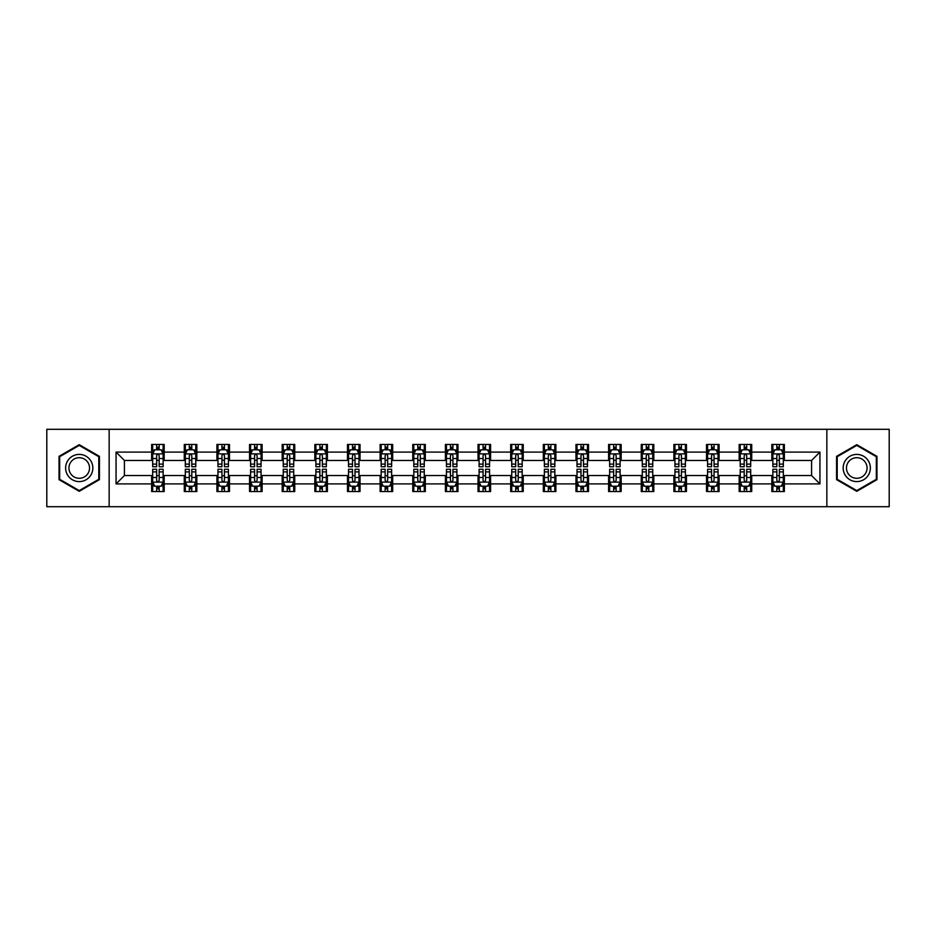 <?xml version="1.0" encoding="UTF-8"?>
<svg xmlns="http://www.w3.org/2000/svg" width="936" height="936" viewBox="0 0 936 936"><rect width="100%" height="100%" fill="white"/><g stroke="black" fill="none" stroke-linecap="round" stroke-linejoin="round"><path stroke-width="1.4" d="M826.851 506.704L889.2 506.704L889.2 429.296L826.851 429.296L826.851 506.704L109.149 506.704L109.149 429.296L46.8 429.296L46.8 506.704L109.149 506.704M826.851 429.296L109.149 429.296M784.368 452.1L784.368 444.46L771.814 444.46L771.814 452.1L751.725 452.1L751.725 444.46L739.171 444.46L739.171 452.1L719.094 452.1L719.094 444.46L706.528 444.46L706.528 452.1L686.451 452.1L686.451 444.46L673.897 444.46L673.897 452.1L653.808 452.1L653.808 444.46L641.254 444.46L641.254 452.1L621.165 452.1L621.165 444.46L608.611 444.46L608.611 452.1L588.522 452.1L588.522 444.46L575.968 444.46L575.968 452.1L555.879 452.1L555.879 444.46L543.325 444.46L543.325 452.1L523.236 452.1L523.236 444.46L510.682 444.46L510.682 452.1L490.593 452.1L490.593 444.46L478.039 444.46L478.039 452.1L457.961 452.1L457.961 444.46L445.407 444.46L445.407 452.1L425.318 452.1L425.318 444.46L412.764 444.46L412.764 452.1L392.675 452.1L392.675 444.46L380.121 444.46L380.121 452.1L360.032 452.1L360.032 444.46L347.478 444.46L347.478 452.1L327.389 452.1L327.389 444.46L314.835 444.46L314.835 452.1L294.746 452.1L294.746 444.46L282.192 444.46L282.192 452.1L262.103 452.1L262.103 444.46L249.549 444.46L249.549 452.1L229.472 452.1L229.472 444.46L216.906 444.46L216.906 452.1L196.829 452.1L196.829 444.46L184.275 444.46L184.275 452.1L164.186 452.1L164.186 444.46L151.632 444.46L151.632 452.1L116.064 452.1L116.064 483.9L124.429 475.535L151.632 475.535L151.632 491.54L164.186 491.54L164.186 475.535L184.275 475.535L184.275 491.54L196.829 491.54L196.829 475.535L216.906 475.535L216.906 491.54L229.472 491.54L229.472 475.535L249.549 475.535L249.549 491.54L262.103 491.54L262.103 475.535L282.192 475.535L282.192 491.54L294.746 491.54L294.746 475.535L314.835 475.535L314.835 491.54L327.389 491.54L327.389 475.535L347.478 475.535L347.478 491.54L360.032 491.54L360.032 475.535L380.121 475.535L380.121 491.54L392.675 491.54L392.675 475.535L412.764 475.535L412.764 491.54L425.318 491.54L425.318 475.535L445.407 475.535L445.407 491.54L457.961 491.54L457.961 475.535L478.039 475.535L478.039 491.54L490.593 491.54L490.593 475.535L510.682 475.535L510.682 491.54L523.236 491.54L523.236 475.535L543.325 475.535L543.325 491.54L555.879 491.54L555.879 475.535L575.968 475.535L575.968 491.54L588.522 491.54L588.522 475.535L608.611 475.535L608.611 491.54L621.165 491.54L621.165 475.535L641.254 475.535L641.254 491.54L653.808 491.54L653.808 475.535L673.897 475.535L673.897 491.54L686.451 491.54L686.451 475.535L706.528 475.535L706.528 491.54L719.094 491.54L719.094 475.535L739.171 475.535L739.171 491.54L751.725 491.54L751.725 475.535L771.814 475.535L771.814 491.54L784.368 491.54L784.368 475.535L811.57 475.535L811.57 460.465L784.368 460.465L784.368 452.1L819.936 452.1L819.936 483.9L784.368 483.9M771.814 483.9L751.725 483.9M739.171 483.9L719.094 483.9M706.528 483.9L686.451 483.9M673.897 483.9L653.808 483.9M641.254 483.9L621.165 483.9M608.611 483.9L588.522 483.9M575.968 483.9L555.879 483.9M543.325 483.9L523.236 483.9M510.682 483.9L490.593 483.9M478.039 483.9L457.961 483.9M445.407 483.9L425.318 483.9M412.764 483.9L392.675 483.9M380.121 483.9L360.032 483.9M347.478 483.9L327.389 483.9M314.835 483.9L294.746 483.9M282.192 483.9L262.103 483.9M249.549 483.9L229.472 483.9M216.906 483.9L196.829 483.9M184.275 483.9L164.186 483.9M151.632 483.9L116.064 483.9M771.814 452.1L771.814 460.465L751.725 460.465L751.725 452.1M739.171 452.1L739.171 460.465L719.094 460.465L719.094 452.1M706.528 452.1L706.528 460.465L686.451 460.465L686.451 452.1M673.897 452.1L673.897 460.465L653.808 460.465L653.808 452.1M641.254 452.1L641.254 460.465L621.165 460.465L621.165 452.1M608.611 452.1L608.611 460.465L588.522 460.465L588.522 452.1M575.968 452.1L575.968 460.465L555.879 460.465L555.879 452.1M543.325 452.1L543.325 460.465L523.236 460.465L523.236 452.1M510.682 452.1L510.682 460.465L490.593 460.465L490.593 452.1M478.039 452.1L478.039 460.465L457.961 460.465L457.961 452.1M445.407 452.1L445.407 460.465L425.318 460.465L425.318 452.1M412.764 452.1L412.764 460.465L392.675 460.465L392.675 452.1M380.121 452.1L380.121 460.465L360.032 460.465L360.032 452.1M347.478 452.1L347.478 460.465L327.389 460.465L327.389 452.1M314.835 452.1L314.835 460.465L294.746 460.465L294.746 452.1M282.192 452.1L282.192 460.465L262.103 460.465L262.103 452.1M249.549 452.1L249.549 460.465L229.472 460.465L229.472 452.1M216.906 452.1L216.906 460.465L196.829 460.465L196.829 452.1M184.275 452.1L184.275 460.465L164.186 460.465L164.186 452.1M151.632 452.1L151.632 460.465L124.429 460.465L116.064 452.1M124.429 460.465L124.429 475.535M819.936 483.9L811.57 475.535M811.57 460.465L819.936 452.1M151.632 449.69L152.673 449.69M156.651 449.69L159.167 449.69M163.133 449.69L164.186 449.69M151.632 460.255L152.673 460.255M156.651 460.255L159.167 460.255M163.133 460.255L164.186 460.255M151.632 475.745L152.673 475.745M156.651 475.745L159.167 475.745M163.133 475.745L164.186 475.745M151.632 486.31L152.673 486.31M156.651 486.31L159.167 486.31M163.133 486.31L164.186 486.31M184.275 475.745L185.316 475.745M189.294 475.745L191.798 475.745M195.776 475.745L196.829 475.745M184.275 486.31L185.316 486.31M189.294 486.31L191.798 486.31M195.776 486.31L196.829 486.31M184.275 449.69L185.316 449.69M189.294 449.69L191.798 449.69M195.776 449.69L196.829 449.69M184.275 460.255L185.316 460.255M189.294 460.255L191.798 460.255M195.776 460.255L196.829 460.255M216.906 475.745L217.959 475.745M221.937 475.745L224.441 475.745M228.419 475.745L229.472 475.745M216.906 486.31L217.959 486.31M221.937 486.31L224.441 486.31M228.419 486.31L229.472 486.31M216.906 449.69L217.959 449.69M221.937 449.69L224.441 449.69M228.419 449.69L229.472 449.69M216.906 460.255L217.959 460.255M221.937 460.255L224.441 460.255M228.419 460.255L229.472 460.255M249.549 475.745L250.602 475.745M254.58 475.745L257.084 475.745M261.062 475.745L262.103 475.745M249.549 486.31L250.602 486.31M254.58 486.31L257.084 486.31M261.062 486.31L262.103 486.31M249.549 449.69L250.602 449.69M254.58 449.69L257.084 449.69M261.062 449.69L262.103 449.69M249.549 460.255L250.602 460.255M254.58 460.255L257.084 460.255M261.062 460.255L262.103 460.255M282.192 475.745L283.245 475.745M287.212 475.745L289.727 475.745M293.705 475.745L294.746 475.745M282.192 486.31L283.245 486.31M287.212 486.31L289.727 486.31M293.705 486.31L294.746 486.31M282.192 449.69L283.245 449.69M287.212 449.69L289.727 449.69M293.705 449.69L294.746 449.69M282.192 460.255L283.245 460.255M287.212 460.255L289.727 460.255M293.705 460.255L294.746 460.255M314.835 475.745L315.888 475.745M319.855 475.745L322.37 475.745M326.348 475.745L327.389 475.745M314.835 486.31L315.888 486.31M319.855 486.31L322.37 486.31M326.348 486.31L327.389 486.31M314.835 449.69L315.888 449.69M319.855 449.69L322.37 449.69M326.348 449.69L327.389 449.69M314.835 460.255L315.888 460.255M319.855 460.255L322.37 460.255M326.348 460.255L327.389 460.255M347.478 475.745L348.52 475.745M352.498 475.745L355.013 475.745M358.991 475.745L360.032 475.745M347.478 486.31L348.52 486.31M352.498 486.31L355.013 486.31M358.991 486.31L360.032 486.31M347.478 449.69L348.52 449.69M352.498 449.69L355.013 449.69M358.991 449.69L360.032 449.69M347.478 460.255L348.52 460.255M352.498 460.255L355.013 460.255M358.991 460.255L360.032 460.255M380.121 475.745L381.163 475.745M385.141 475.745L387.656 475.745M391.622 475.745L392.675 475.745M380.121 486.31L381.163 486.31M385.141 486.31L387.656 486.31M391.622 486.31L392.675 486.31M380.121 449.69L381.163 449.69M385.141 449.69L387.656 449.69M391.622 449.69L392.675 449.69M380.121 460.255L381.163 460.255M385.141 460.255L387.656 460.255M391.622 460.255L392.675 460.255M412.764 475.745L413.806 475.745M417.784 475.745L420.299 475.745M424.265 475.745L425.318 475.745M412.764 486.31L413.806 486.31M417.784 486.31L420.299 486.31M424.265 486.31L425.318 486.31M412.764 449.69L413.806 449.69M417.784 449.69L420.299 449.69M424.265 449.69L425.318 449.69M412.764 460.255L413.806 460.255M417.784 460.255L420.299 460.255M424.265 460.255L425.318 460.255M445.407 475.745L446.449 475.745M450.427 475.745L452.93 475.745M456.908 475.745L457.961 475.745M445.407 486.31L446.449 486.31M450.427 486.31L452.93 486.31M456.908 486.31L457.961 486.31M445.407 449.69L446.449 449.69M450.427 449.69L452.93 449.69M456.908 449.69L457.961 449.69M445.407 460.255L446.449 460.255M450.427 460.255L452.93 460.255M456.908 460.255L457.961 460.255M478.039 475.745L479.092 475.745M483.07 475.745L485.573 475.745M489.551 475.745L490.593 475.745M478.039 486.31L479.092 486.31M483.07 486.31L485.573 486.31M489.551 486.31L490.593 486.31M478.039 449.69L479.092 449.69M483.07 449.69L485.573 449.69M489.551 449.69L490.593 449.69M478.039 460.255L479.092 460.255M483.07 460.255L485.573 460.255M489.551 460.255L490.593 460.255M510.682 475.745L511.735 475.745M515.701 475.745L518.216 475.745M522.194 475.745L523.236 475.745M510.682 486.31L511.735 486.31M515.701 486.31L518.216 486.31M522.194 486.31L523.236 486.31M510.682 449.69L511.735 449.69M515.701 449.69L518.216 449.69M522.194 449.69L523.236 449.69M510.682 460.255L511.735 460.255M515.701 460.255L518.216 460.255M522.194 460.255L523.236 460.255M543.325 475.745L544.378 475.745M548.344 475.745L550.859 475.745M554.837 475.745L555.879 475.745M543.325 486.31L544.378 486.31M548.344 486.31L550.859 486.31M554.837 486.31L555.879 486.31M543.325 449.69L544.378 449.69M548.344 449.69L550.859 449.69M554.837 449.69L555.879 449.69M543.325 460.255L544.378 460.255M548.344 460.255L550.859 460.255M554.837 460.255L555.879 460.255M575.968 475.745L577.009 475.745M580.987 475.745L583.502 475.745M587.48 475.745L588.522 475.745M575.968 486.31L577.009 486.31M580.987 486.31L583.502 486.31M587.48 486.31L588.522 486.31M575.968 449.69L577.009 449.69M580.987 449.69L583.502 449.69M587.48 449.69L588.522 449.69M575.968 460.255L577.009 460.255M580.987 460.255L583.502 460.255M587.48 460.255L588.522 460.255M608.611 475.745L609.652 475.745M613.63 475.745L616.145 475.745M620.112 475.745L621.165 475.745M608.611 486.31L609.652 486.31M613.63 486.31L616.145 486.31M620.112 486.31L621.165 486.31M608.611 449.69L609.652 449.69M613.63 449.69L616.145 449.69M620.112 449.69L621.165 449.69M608.611 460.255L609.652 460.255M613.63 460.255L616.145 460.255M620.112 460.255L621.165 460.255M641.254 475.745L642.295 475.745M646.273 475.745L648.788 475.745M652.755 475.745L653.808 475.745M641.254 486.31L642.295 486.31M646.273 486.31L648.788 486.31M652.755 486.31L653.808 486.31M641.254 449.69L642.295 449.69M646.273 449.69L648.788 449.69M652.755 449.69L653.808 449.69M641.254 460.255L642.295 460.255M646.273 460.255L648.788 460.255M652.755 460.255L653.808 460.255M673.897 475.745L674.938 475.745M678.916 475.745L681.42 475.745M685.398 475.745L686.451 475.745M673.897 486.31L674.938 486.31M678.916 486.31L681.42 486.31M685.398 486.31L686.451 486.31M673.897 449.69L674.938 449.69M678.916 449.69L681.42 449.69M685.398 449.69L686.451 449.69M673.897 460.255L674.938 460.255M678.916 460.255L681.42 460.255M685.398 460.255L686.451 460.255M706.528 475.745L707.581 475.745M711.559 475.745L714.063 475.745M718.041 475.745L719.094 475.745M706.528 486.31L707.581 486.31M711.559 486.31L714.063 486.31M718.041 486.31L719.094 486.31M706.528 449.69L707.581 449.69M711.559 449.69L714.063 449.69M718.041 449.69L719.094 449.69M706.528 460.255L707.581 460.255M711.559 460.255L714.063 460.255M718.041 460.255L719.094 460.255M739.171 475.745L740.224 475.745M744.202 475.745L746.706 475.745M750.684 475.745L751.725 475.745M739.171 486.31L740.224 486.31M744.202 486.31L746.706 486.31M750.684 486.31L751.725 486.31M739.171 449.69L740.224 449.69M744.202 449.69L746.706 449.69M750.684 449.69L751.725 449.69M739.171 460.255L740.224 460.255M744.202 460.255L746.706 460.255M750.684 460.255L751.725 460.255M771.814 475.745L772.867 475.745M776.833 475.745L779.349 475.745M783.327 475.745L784.368 475.745M771.814 486.31L772.867 486.31M776.833 486.31L779.349 486.31M783.327 486.31L784.368 486.31M771.814 449.69L772.867 449.69M776.833 449.69L779.349 449.69M783.327 449.69L784.368 449.69M771.814 460.255L772.867 460.255M776.833 460.255L779.349 460.255M783.327 460.255L784.368 460.255M79.232 491.318L99.427 479.653L99.427 456.347L79.232 444.682L59.038 456.347L59.038 479.653L79.232 491.318M876.962 456.347L856.768 444.682L836.573 456.347L836.573 479.653L856.768 491.318L876.962 479.653L876.962 456.347M159.167 447.186L156.651 447.186M163.133 464.116L159.167 464.116L159.167 466.748L163.133 466.748L163.133 453.983L161.05 449.795L154.768 449.795L152.673 453.983L152.673 466.748L156.651 466.748L156.651 464.116L152.673 464.116M152.673 453.983L152.673 444.46M163.133 453.983L163.133 444.46M156.651 449.795L156.651 444.46M159.167 444.46L159.167 449.795M159.167 464.116L159.167 455.551C158.324 453.937 157.494 453.937 156.651 455.551L156.651 464.116M156.651 488.814L159.167 488.814M152.673 471.884L156.651 471.884L156.651 469.252L152.673 469.252L152.673 482.017L154.768 486.205L161.05 486.205L163.133 482.017L163.133 469.252L159.167 469.252L159.167 471.884L163.133 471.884M163.133 482.017L163.133 491.54M152.673 482.017L152.673 491.54M159.167 486.205L159.167 491.54M156.651 491.54L156.651 486.205M156.651 471.884L156.651 480.449C157.482 482.063 158.324 482.063 159.167 480.449L159.167 471.884M91.014 474.798A13.595 13.595 0 0 0 86.03 456.218A13.595 13.595 0 0 0 67.45 461.202A13.595 13.595 0 0 0 72.435 479.782A13.595 13.595 0 0 0 91.014 474.798M88.148 473.148A10.296 10.296 0 0 0 84.38 459.085A10.296 10.296 0 0 0 70.317 462.852A10.296 10.296 0 0 0 74.084 476.915A10.296 10.296 0 0 0 88.148 473.148M59.67 479.29L59.67 456.709L79.232 445.407L98.795 456.709L98.795 479.29L79.232 490.593L59.67 479.29M856.768 454.405A13.595 13.595 0 0 0 843.172 468A13.595 13.595 0 0 0 856.768 481.595A13.595 13.595 0 0 0 870.363 468A13.595 13.595 0 0 0 856.768 454.405M856.768 457.704A10.296 10.296 0 0 0 846.472 468A10.296 10.296 0 0 0 856.768 478.296A10.296 10.296 0 0 0 867.064 468A10.296 10.296 0 0 0 856.768 457.704M876.33 479.29L856.768 490.593L837.205 479.29L837.205 456.709L856.768 445.407L876.33 456.709L876.33 479.29M191.798 447.186L189.294 447.186M195.776 464.116L191.798 464.116L191.798 466.748L195.776 466.748L195.776 453.983L193.682 449.795L187.411 449.795L185.316 453.983L185.316 466.748L189.294 466.748L189.294 464.116L185.316 464.116M185.316 453.983L185.316 444.46M195.776 453.983L195.776 444.46M189.294 449.795L189.294 444.46M191.798 444.46L191.798 449.795M191.798 464.116L191.798 455.551C190.967 453.937 190.125 453.937 189.294 455.551L189.294 464.116M224.441 447.186L221.937 447.186M228.419 464.116L224.441 464.116L224.441 466.748L228.419 466.748L228.419 453.983L226.325 449.795L220.054 449.795L217.959 453.983L217.959 466.748L221.937 466.748L221.937 464.116L217.959 464.116M217.959 453.983L217.959 444.46M228.419 453.983L228.419 444.46M221.937 449.795L221.937 444.46M224.441 444.46L224.441 449.795M224.441 464.116L224.441 455.551C223.61 453.937 222.768 453.937 221.937 455.551L221.937 464.116M189.294 488.814L191.798 488.814M185.316 471.884L189.294 471.884L189.294 469.252L185.316 469.252L185.316 482.017L187.411 486.205L193.682 486.205L195.776 482.017L195.776 469.252L191.798 469.252L191.798 471.884L195.776 471.884M195.776 482.017L195.776 491.54M185.316 482.017L185.316 491.54M191.798 486.205L191.798 491.54M189.294 491.54L189.294 486.205M189.294 471.884L189.294 480.449C190.125 482.063 190.967 482.063 191.798 480.449L191.798 471.884M221.937 488.814L224.441 488.814M217.959 471.884L221.937 471.884L221.937 469.252L217.959 469.252L217.959 482.017L220.054 486.205L226.325 486.205L228.419 482.017L228.419 469.252L224.441 469.252L224.441 471.884L228.419 471.884M228.419 482.017L228.419 491.54M217.959 482.017L217.959 491.54M224.441 486.205L224.441 491.54M221.937 491.54L221.937 486.205M221.937 471.884L221.937 480.449C222.768 482.063 223.61 482.063 224.441 480.449L224.441 471.884M257.084 447.186L254.58 447.186M261.062 464.116L257.084 464.116L257.084 466.748L261.062 466.748L261.062 453.983L258.968 449.795L252.697 449.795L250.602 453.983L250.602 466.748L254.58 466.748L254.58 464.116L250.602 464.116M250.602 453.983L250.602 444.46M261.062 453.983L261.062 444.46M254.58 449.795L254.58 444.46M257.084 444.46L257.084 449.795M257.084 464.116L257.084 455.551C256.253 453.937 255.411 453.937 254.58 455.551L254.58 464.116M289.727 447.186L287.212 447.186M293.705 464.116L289.727 464.116L289.727 466.748L293.705 466.748L293.705 453.983L291.611 449.795L285.328 449.795L283.245 453.983L283.245 466.748L287.212 466.748L287.212 464.116L283.245 464.116M283.245 453.983L283.245 444.46M293.705 453.983L293.705 444.46M287.212 449.795L287.212 444.46M289.727 444.46L289.727 449.795M289.727 464.116L289.727 455.551C288.896 453.937 288.054 453.937 287.212 455.551L287.212 464.116M322.37 447.186L319.855 447.186M326.348 464.116L322.37 464.116L322.37 466.748L326.348 466.748L326.348 453.983L324.254 449.795L317.971 449.795L315.888 453.983L315.888 466.748L319.855 466.748L319.855 464.116L315.888 464.116M315.888 453.983L315.888 444.46M326.348 453.983L326.348 444.46M319.855 449.795L319.855 444.46M322.37 444.46L322.37 449.795M322.37 464.116L322.37 455.551C321.528 453.937 320.697 453.937 319.855 455.551L319.855 464.116M254.58 488.814L257.084 488.814M250.602 471.884L254.58 471.884L254.58 469.252L250.602 469.252L250.602 482.017L252.697 486.205L258.968 486.205L261.062 482.017L261.062 469.252L257.084 469.252L257.084 471.884L261.062 471.884M261.062 482.017L261.062 491.54M250.602 482.017L250.602 491.54M257.084 486.205L257.084 491.54M254.58 491.54L254.58 486.205M254.58 471.884L254.58 480.449C255.411 482.063 256.253 482.063 257.084 480.449L257.084 471.884M287.212 488.814L289.727 488.814M283.245 471.884L287.212 471.884L287.212 469.252L283.245 469.252L283.245 482.017L285.328 486.205L291.611 486.205L293.705 482.017L293.705 469.252L289.727 469.252L289.727 471.884L293.705 471.884M293.705 482.017L293.705 491.54M283.245 482.017L283.245 491.54M289.727 486.205L289.727 491.54M287.212 491.54L287.212 486.205M287.212 471.884L287.212 480.449C288.054 482.063 288.885 482.063 289.727 480.449L289.727 471.884M319.855 488.814L322.37 488.814M315.888 471.884L319.855 471.884L319.855 469.252L315.888 469.252L315.888 482.017L317.971 486.205L324.254 486.205L326.348 482.017L326.348 469.252L322.37 469.252L322.37 471.884L326.348 471.884M326.348 482.017L326.348 491.54M315.888 482.017L315.888 491.54M322.37 486.205L322.37 491.54M319.855 491.54L319.855 486.205M319.855 471.884L319.855 480.449C320.697 482.063 321.528 482.063 322.37 480.449L322.37 471.884M352.498 488.814L355.013 488.814M348.52 471.884L352.498 471.884L352.498 469.252L348.52 469.252L348.52 482.017L350.614 486.205L356.897 486.205L358.991 482.017L358.991 469.252L355.013 469.252L355.013 471.884L358.991 471.884M358.991 482.017L358.991 491.54M348.52 482.017L348.52 491.54M355.013 486.205L355.013 491.54M352.498 491.54L352.498 486.205M352.498 471.884L352.498 480.449C353.34 482.063 354.171 482.063 355.013 480.449L355.013 471.884M385.141 488.814L387.656 488.814M381.163 471.884L385.141 471.884L385.141 469.252L381.163 469.252L381.163 482.017L383.257 486.205L389.54 486.205L391.622 482.017L391.622 469.252L387.656 469.252L387.656 471.884L391.622 471.884M391.622 482.017L391.622 491.54M381.163 482.017L381.163 491.54M387.656 486.205L387.656 491.54M385.141 491.54L385.141 486.205M385.141 471.884L385.141 480.449C385.971 482.063 386.814 482.063 387.656 480.449L387.656 471.884M417.784 488.814L420.299 488.814M413.806 471.884L417.784 471.884L417.784 469.252L413.806 469.252L413.806 482.017L415.9 486.205L422.171 486.205L424.265 482.017L424.265 469.252L420.299 469.252L420.299 471.884L424.265 471.884M424.265 482.017L424.265 491.54M413.806 482.017L413.806 491.54M420.299 486.205L420.299 491.54M417.784 491.54L417.784 486.205M417.784 471.884L417.784 480.449C418.614 482.063 419.457 482.063 420.299 480.449L420.299 471.884M450.427 488.814L452.93 488.814M446.449 471.884L450.427 471.884L450.427 469.252L446.449 469.252L446.449 482.017L448.543 486.205L454.814 486.205L456.908 482.017L456.908 469.252L452.93 469.252L452.93 471.884L456.908 471.884M456.908 482.017L456.908 491.54M446.449 482.017L446.449 491.54M452.93 486.205L452.93 491.54M450.427 491.54L450.427 486.205M450.427 471.884L450.427 480.449C451.257 482.063 452.1 482.063 452.93 480.449L452.93 471.884M483.07 488.814L485.573 488.814M479.092 471.884L483.07 471.884L483.07 469.252L479.092 469.252L479.092 482.017L481.186 486.205L487.457 486.205L489.551 482.017L489.551 469.252L485.573 469.252L485.573 471.884L489.551 471.884M489.551 482.017L489.551 491.54M479.092 482.017L479.092 491.54M485.573 486.205L485.573 491.54M483.07 491.54L483.07 486.205M483.07 471.884L483.07 480.449C483.9 482.063 484.743 482.063 485.573 480.449L485.573 471.884M515.701 488.814L518.216 488.814M511.735 471.884L515.701 471.884L515.701 469.252L511.735 469.252L511.735 482.017L513.829 486.205L520.1 486.205L522.194 482.017L522.194 469.252L518.216 469.252L518.216 471.884L522.194 471.884M522.194 482.017L522.194 491.54M511.735 482.017L511.735 491.54M518.216 486.205L518.216 491.54M515.701 491.54L515.701 486.205M515.701 471.884L515.701 480.449C516.543 482.063 517.374 482.063 518.216 480.449L518.216 471.884M548.344 488.814L550.859 488.814M544.378 471.884L548.344 471.884L548.344 469.252L544.378 469.252L544.378 482.017L546.46 486.205L552.743 486.205L554.837 482.017L554.837 469.252L550.859 469.252L550.859 471.884L554.837 471.884M554.837 482.017L554.837 491.54M544.378 482.017L544.378 491.54M550.859 486.205L550.859 491.54M548.344 491.54L548.344 486.205M548.344 471.884L548.344 480.449C549.186 482.063 550.017 482.063 550.859 480.449L550.859 471.884M580.987 488.814L583.502 488.814M577.009 471.884L580.987 471.884L580.987 469.252L577.009 469.252L577.009 482.017L579.103 486.205L585.386 486.205L587.48 482.017L587.48 469.252L583.502 469.252L583.502 471.884L587.48 471.884M587.48 482.017L587.48 491.54M577.009 482.017L577.009 491.54M583.502 486.205L583.502 491.54M580.987 491.54L580.987 486.205M580.987 471.884L580.987 480.449C581.829 482.063 582.66 482.063 583.502 480.449L583.502 471.884M613.63 488.814L616.145 488.814M609.652 471.884L613.63 471.884L613.63 469.252L609.652 469.252L609.652 482.017L611.746 486.205L618.029 486.205L620.112 482.017L620.112 469.252L616.145 469.252L616.145 471.884L620.112 471.884M620.112 482.017L620.112 491.54M609.652 482.017L609.652 491.54M616.145 486.205L616.145 491.54M613.63 491.54L613.63 486.205M613.63 471.884L613.63 480.449C614.472 482.063 615.303 482.063 616.145 480.449L616.145 471.884M646.273 488.814L648.788 488.814M642.295 471.884L646.273 471.884L646.273 469.252L642.295 469.252L642.295 482.017L644.389 486.205L650.672 486.205L652.755 482.017L652.755 469.252L648.788 469.252L648.788 471.884L652.755 471.884M652.755 482.017L652.755 491.54M642.295 482.017L642.295 491.54M648.788 486.205L648.788 491.54M646.273 491.54L646.273 486.205M646.273 471.884L646.273 480.449C647.104 482.063 647.946 482.063 648.788 480.449L648.788 471.884M678.916 488.814L681.42 488.814M674.938 471.884L678.916 471.884L678.916 469.252L674.938 469.252L674.938 482.017L677.032 486.205L683.303 486.205L685.398 482.017L685.398 469.252L681.42 469.252L681.42 471.884L685.398 471.884M685.398 482.017L685.398 491.54M674.938 482.017L674.938 491.54M681.42 486.205L681.42 491.54M678.916 491.54L678.916 486.205M678.916 471.884L678.916 480.449C679.747 482.063 680.589 482.063 681.42 480.449L681.42 471.884M355.013 447.186L352.498 447.186M358.991 464.116L355.013 464.116L355.013 466.748L358.991 466.748L358.991 453.983L356.897 449.795L350.614 449.795L348.52 453.983L348.52 466.748L352.498 466.748L352.498 464.116L348.52 464.116M348.52 453.983L348.52 444.46M358.991 453.983L358.991 444.46M352.498 449.795L352.498 444.46M355.013 444.46L355.013 449.795M355.013 464.116L355.013 455.551C354.171 453.937 353.34 453.937 352.498 455.551L352.498 464.116M387.656 447.186L385.141 447.186M391.622 464.116L387.656 464.116L387.656 466.748L391.622 466.748L391.622 453.983L389.54 449.795L383.257 449.795L381.163 453.983L381.163 466.748L385.141 466.748L385.141 464.116L381.163 464.116M381.163 453.983L381.163 444.46M391.622 453.983L391.622 444.46M385.141 449.795L385.141 444.46M387.656 444.46L387.656 449.795M387.656 464.116L387.656 455.551C386.814 453.937 385.983 453.937 385.141 455.551L385.141 464.116M420.299 447.186L417.784 447.186M424.265 464.116L420.299 464.116L420.299 466.748L424.265 466.748L424.265 453.983L422.171 449.795L415.9 449.795L413.806 453.983L413.806 466.748L417.784 466.748L417.784 464.116L413.806 464.116M413.806 453.983L413.806 444.46M424.265 453.983L424.265 444.46M417.784 449.795L417.784 444.46M420.299 444.46L420.299 449.795M420.299 464.116L420.299 455.551C419.457 453.937 418.626 453.937 417.784 455.551L417.784 464.116M452.93 447.186L450.427 447.186M456.908 464.116L452.93 464.116L452.93 466.748L456.908 466.748L456.908 453.983L454.814 449.795L448.543 449.795L446.449 453.983L446.449 466.748L450.427 466.748L450.427 464.116L446.449 464.116M446.449 453.983L446.449 444.46M456.908 453.983L456.908 444.46M450.427 449.795L450.427 444.46M452.93 444.46L452.93 449.795M452.93 464.116L452.93 455.551C452.1 453.937 451.257 453.937 450.427 455.551L450.427 464.116M485.573 447.186L483.07 447.186M489.551 464.116L485.573 464.116L485.573 466.748L489.551 466.748L489.551 453.983L487.457 449.795L481.186 449.795L479.092 453.983L479.092 466.748L483.07 466.748L483.07 464.116L479.092 464.116M479.092 453.983L479.092 444.46M489.551 453.983L489.551 444.46M483.07 449.795L483.07 444.46M485.573 444.46L485.573 449.795M485.573 464.116L485.573 455.551C484.743 453.937 483.9 453.937 483.07 455.551L483.07 464.116M518.216 447.186L515.701 447.186M522.194 464.116L518.216 464.116L518.216 466.748L522.194 466.748L522.194 453.983L520.1 449.795L513.829 449.795L511.735 453.983L511.735 466.748L515.701 466.748L515.701 464.116L511.735 464.116M511.735 453.983L511.735 444.46M522.194 453.983L522.194 444.46M515.701 449.795L515.701 444.46M518.216 444.46L518.216 449.795M518.216 464.116L518.216 455.551C517.386 453.937 516.543 453.937 515.701 455.551L515.701 464.116M550.859 447.186L548.344 447.186M554.837 464.116L550.859 464.116L550.859 466.748L554.837 466.748L554.837 453.983L552.743 449.795L546.46 449.795L544.378 453.983L544.378 466.748L548.344 466.748L548.344 464.116L544.378 464.116M544.378 453.983L544.378 444.46M554.837 453.983L554.837 444.46M548.344 449.795L548.344 444.46M550.859 444.46L550.859 449.795M550.859 464.116L550.859 455.551C550.029 453.937 549.186 453.937 548.344 455.551L548.344 464.116M583.502 447.186L580.987 447.186M587.48 464.116L583.502 464.116L583.502 466.748L587.48 466.748L587.48 453.983L585.386 449.795L579.103 449.795L577.009 453.983L577.009 466.748L580.987 466.748L580.987 464.116L577.009 464.116M577.009 453.983L577.009 444.46M587.48 453.983L587.48 444.46M580.987 449.795L580.987 444.46M583.502 444.46L583.502 449.795M583.502 464.116L583.502 455.551C582.66 453.937 581.829 453.937 580.987 455.551L580.987 464.116M616.145 447.186L613.63 447.186M620.112 464.116L616.145 464.116L616.145 466.748L620.112 466.748L620.112 453.983L618.029 449.795L611.746 449.795L609.652 453.983L609.652 466.748L613.63 466.748L613.63 464.116L609.652 464.116M609.652 453.983L609.652 444.46M620.112 453.983L620.112 444.46M613.63 449.795L613.63 444.46M616.145 444.46L616.145 449.795M616.145 464.116L616.145 455.551C615.303 453.937 614.472 453.937 613.63 455.551L613.63 464.116M648.788 447.186L646.273 447.186M652.755 464.116L648.788 464.116L648.788 466.748L652.755 466.748L652.755 453.983L650.672 449.795L644.389 449.795L642.295 453.983L642.295 466.748L646.273 466.748L646.273 464.116L642.295 464.116M642.295 453.983L642.295 444.46M652.755 453.983L652.755 444.46M646.273 449.795L646.273 444.46M648.788 444.46L648.788 449.795M648.788 464.116L648.788 455.551C647.946 453.937 647.115 453.937 646.273 455.551L646.273 464.116M681.42 447.186L678.916 447.186M685.398 464.116L681.42 464.116L681.42 466.748L685.398 466.748L685.398 453.983L683.303 449.795L677.032 449.795L674.938 453.983L674.938 466.748L678.916 466.748L678.916 464.116L674.938 464.116M674.938 453.983L674.938 444.46M685.398 453.983L685.398 444.46M678.916 449.795L678.916 444.46M681.42 444.46L681.42 449.795M681.42 464.116L681.42 455.551C680.589 453.937 679.747 453.937 678.916 455.551L678.916 464.116M714.063 447.186L711.559 447.186M718.041 464.116L714.063 464.116L714.063 466.748L718.041 466.748L718.041 453.983L715.946 449.795L709.675 449.795L707.581 453.983L707.581 466.748L711.559 466.748L711.559 464.116L707.581 464.116M707.581 453.983L707.581 444.46M718.041 453.983L718.041 444.46M711.559 449.795L711.559 444.46M714.063 444.46L714.063 449.795M714.063 464.116L714.063 455.551C713.232 453.937 712.39 453.937 711.559 455.551L711.559 464.116M711.559 488.814L714.063 488.814M707.581 471.884L711.559 471.884L711.559 469.252L707.581 469.252L707.581 482.017L709.675 486.205L715.946 486.205L718.041 482.017L718.041 469.252L714.063 469.252L714.063 471.884L718.041 471.884M718.041 482.017L718.041 491.54M707.581 482.017L707.581 491.54M714.063 486.205L714.063 491.54M711.559 491.54L711.559 486.205M711.559 471.884L711.559 480.449C712.39 482.063 713.232 482.063 714.063 480.449L714.063 471.884M746.706 447.186L744.202 447.186M750.684 464.116L746.706 464.116L746.706 466.748L750.684 466.748L750.684 453.983L748.589 449.795L742.318 449.795L740.224 453.983L740.224 466.748L744.202 466.748L744.202 464.116L740.224 464.116M740.224 453.983L740.224 444.46M750.684 453.983L750.684 444.46M744.202 449.795L744.202 444.46M746.706 444.46L746.706 449.795M746.706 464.116L746.706 455.551C745.875 453.937 745.033 453.937 744.202 455.551L744.202 464.116M744.202 488.814L746.706 488.814M740.224 471.884L744.202 471.884L744.202 469.252L740.224 469.252L740.224 482.017L742.318 486.205L748.589 486.205L750.684 482.017L750.684 469.252L746.706 469.252L746.706 471.884L750.684 471.884M750.684 482.017L750.684 491.54M740.224 482.017L740.224 491.54M746.706 486.205L746.706 491.54M744.202 491.54L744.202 486.205M744.202 471.884L744.202 480.449C745.033 482.063 745.875 482.063 746.706 480.449L746.706 471.884M779.349 447.186L776.833 447.186M783.327 464.116L779.349 464.116L779.349 466.748L783.327 466.748L783.327 453.983L781.232 449.795L774.949 449.795L772.867 453.983L772.867 466.748L776.833 466.748L776.833 464.116L772.867 464.116M772.867 453.983L772.867 444.46M783.327 453.983L783.327 444.46M776.833 449.795L776.833 444.46M779.349 444.46L779.349 449.795M779.349 464.116L779.349 455.551C778.518 453.937 777.676 453.937 776.833 455.551L776.833 464.116M776.833 488.814L779.349 488.814M772.867 471.884L776.833 471.884L776.833 469.252L772.867 469.252L772.867 482.017L774.949 486.205L781.232 486.205L783.327 482.017L783.327 469.252L779.349 469.252L779.349 471.884L783.327 471.884M783.327 482.017L783.327 491.54M772.867 482.017L772.867 491.54M779.349 486.205L779.349 491.54M776.833 491.54L776.833 486.205M776.833 471.884L776.833 480.449C777.676 482.063 778.506 482.063 779.349 480.449L779.349 471.884M163.086 453.878L152.732 453.878M152.673 450.052L154.639 450.052M161.167 450.052L163.133 450.052M156.651 458.511L152.673 458.511M163.133 458.511L159.167 458.511M159.167 448.508L156.651 448.508M152.732 482.122L163.086 482.122M163.133 485.948L161.167 485.948M154.639 485.948L152.673 485.948M159.167 477.489L163.133 477.489M152.673 477.489L156.651 477.489M156.651 487.492L159.167 487.492M195.729 453.878L185.375 453.878M185.316 450.052L187.282 450.052M193.81 450.052L195.776 450.052M189.294 458.511L185.316 458.511M195.776 458.511L191.798 458.511M191.798 448.508L189.294 448.508M228.372 453.878L218.006 453.878M217.959 450.052L219.925 450.052M226.453 450.052L228.419 450.052M221.937 458.511L217.959 458.511M228.419 458.511L224.441 458.511M224.441 448.508L221.937 448.508M185.375 482.122L195.729 482.122M195.776 485.948L193.81 485.948M187.282 485.948L185.316 485.948M191.798 477.489L195.776 477.489M185.316 477.489L189.294 477.489M189.294 487.492L191.798 487.492M218.006 482.122L228.372 482.122M228.419 485.948L226.453 485.948M219.925 485.948L217.959 485.948M224.441 477.489L228.419 477.489M217.959 477.489L221.937 477.489M221.937 487.492L224.441 487.492M261.004 453.878L250.649 453.878M250.602 450.052L252.568 450.052M259.096 450.052L261.062 450.052M254.58 458.511L250.602 458.511M261.062 458.511L257.084 458.511M257.084 448.508L254.58 448.508M293.647 453.878L283.292 453.878M283.245 450.052L285.211 450.052M291.739 450.052L293.705 450.052M287.212 458.511L283.245 458.511M293.705 458.511L289.727 458.511M289.727 448.508L287.212 448.508M326.29 453.878L315.935 453.878M315.888 450.052L317.854 450.052M324.382 450.052L326.348 450.052M319.855 458.511L315.888 458.511M326.348 458.511L322.37 458.511M322.37 448.508L319.855 448.508M250.649 482.122L261.004 482.122M261.062 485.948L259.096 485.948M252.568 485.948L250.602 485.948M257.084 477.489L261.062 477.489M250.602 477.489L254.58 477.489M254.58 487.492L257.084 487.492M283.292 482.122L293.647 482.122M293.705 485.948L291.739 485.948M285.211 485.948L283.245 485.948M289.727 477.489L293.705 477.489M283.245 477.489L287.212 477.489M287.212 487.492L289.727 487.492M315.935 482.122L326.29 482.122M326.348 485.948L324.382 485.948M317.854 485.948L315.888 485.948M322.37 477.489L326.348 477.489M315.888 477.489L319.855 477.489M319.855 487.492L322.37 487.492M348.578 482.122L358.933 482.122M358.991 485.948L357.014 485.948M350.485 485.948L348.52 485.948M355.013 477.489L358.991 477.489M348.52 477.489L352.498 477.489M352.498 487.492L355.013 487.492M381.221 482.122L391.576 482.122M391.622 485.948L389.657 485.948M383.128 485.948L381.163 485.948M387.656 477.489L391.622 477.489M381.163 477.489L385.141 477.489M385.141 487.492L387.656 487.492M413.864 482.122L424.219 482.122M424.265 485.948L422.3 485.948M415.771 485.948L413.806 485.948M420.299 477.489L424.265 477.489M413.806 477.489L417.784 477.489M417.784 487.492L420.299 487.492M446.495 482.122L456.862 482.122M456.908 485.948L454.943 485.948M448.414 485.948L446.449 485.948M452.93 477.489L456.908 477.489M446.449 477.489L450.427 477.489M450.427 487.492L452.93 487.492M479.138 482.122L489.505 482.122M489.551 485.948L487.586 485.948M481.057 485.948L479.092 485.948M485.573 477.489L489.551 477.489M479.092 477.489L483.07 477.489M483.07 487.492L485.573 487.492M511.781 482.122L522.136 482.122M522.194 485.948L520.229 485.948M513.7 485.948L511.735 485.948M518.216 477.489L522.194 477.489M511.735 477.489L515.701 477.489M515.701 487.492L518.216 487.492M544.424 482.122L554.779 482.122M554.837 485.948L552.872 485.948M546.343 485.948L544.378 485.948M550.859 477.489L554.837 477.489M544.378 477.489L548.344 477.489M548.344 487.492L550.859 487.492M577.067 482.122L587.422 482.122M587.48 485.948L585.515 485.948M578.986 485.948L577.009 485.948M583.502 477.489L587.48 477.489M577.009 477.489L580.987 477.489M580.987 487.492L583.502 487.492M609.71 482.122L620.065 482.122M620.112 485.948L618.146 485.948M611.617 485.948L609.652 485.948M616.145 477.489L620.112 477.489M609.652 477.489L613.63 477.489M613.63 487.492L616.145 487.492M642.353 482.122L652.708 482.122M652.755 485.948L650.789 485.948M644.26 485.948L642.295 485.948M648.788 477.489L652.755 477.489M642.295 477.489L646.273 477.489M646.273 487.492L648.788 487.492M674.996 482.122L685.351 482.122M685.398 485.948L683.432 485.948M676.903 485.948L674.938 485.948M681.42 477.489L685.398 477.489M674.938 477.489L678.916 477.489M678.916 487.492L681.42 487.492M358.933 453.878L348.578 453.878M348.52 450.052L350.485 450.052M357.014 450.052L358.991 450.052M352.498 458.511L348.52 458.511M358.991 458.511L355.013 458.511M355.013 448.508L352.498 448.508M391.576 453.878L381.221 453.878M381.163 450.052L383.128 450.052M389.657 450.052L391.622 450.052M385.141 458.511L381.163 458.511M391.622 458.511L387.656 458.511M387.656 448.508L385.141 448.508M424.219 453.878L413.864 453.878M413.806 450.052L415.771 450.052M422.3 450.052L424.265 450.052M417.784 458.511L413.806 458.511M424.265 458.511L420.299 458.511M420.299 448.508L417.784 448.508M456.862 453.878L446.495 453.878M446.449 450.052L448.414 450.052M454.943 450.052L456.908 450.052M450.427 458.511L446.449 458.511M456.908 458.511L452.93 458.511M452.93 448.508L450.427 448.508M489.505 453.878L479.138 453.878M479.092 450.052L481.057 450.052M487.586 450.052L489.551 450.052M483.07 458.511L479.092 458.511M489.551 458.511L485.573 458.511M485.573 448.508L483.07 448.508M522.136 453.878L511.781 453.878M511.735 450.052L513.7 450.052M520.229 450.052L522.194 450.052M515.701 458.511L511.735 458.511M522.194 458.511L518.216 458.511M518.216 448.508L515.701 448.508M554.779 453.878L544.424 453.878M544.378 450.052L546.343 450.052M552.872 450.052L554.837 450.052M548.344 458.511L544.378 458.511M554.837 458.511L550.859 458.511M550.859 448.508L548.344 448.508M587.422 453.878L577.067 453.878M577.009 450.052L578.986 450.052M585.515 450.052L587.48 450.052M580.987 458.511L577.009 458.511M587.48 458.511L583.502 458.511M583.502 448.508L580.987 448.508M620.065 453.878L609.71 453.878M609.652 450.052L611.617 450.052M618.146 450.052L620.112 450.052M613.63 458.511L609.652 458.511M620.112 458.511L616.145 458.511M616.145 448.508L613.63 448.508M652.708 453.878L642.353 453.878M642.295 450.052L644.26 450.052M650.789 450.052L652.755 450.052M646.273 458.511L642.295 458.511M652.755 458.511L648.788 458.511M648.788 448.508L646.273 448.508M685.351 453.878L674.996 453.878M674.938 450.052L676.903 450.052M683.432 450.052L685.398 450.052M678.916 458.511L674.938 458.511M685.398 458.511L681.42 458.511M681.42 448.508L678.916 448.508M717.994 453.878L707.628 453.878M707.581 450.052L709.547 450.052M716.075 450.052L718.041 450.052M711.559 458.511L707.581 458.511M718.041 458.511L714.063 458.511M714.063 448.508L711.559 448.508M707.628 482.122L717.994 482.122M718.041 485.948L716.075 485.948M709.547 485.948L707.581 485.948M714.063 477.489L718.041 477.489M707.581 477.489L711.559 477.489M711.559 487.492L714.063 487.492M750.625 453.878L740.271 453.878M740.224 450.052L742.189 450.052M748.718 450.052L750.684 450.052M744.202 458.511L740.224 458.511M750.684 458.511L746.706 458.511M746.706 448.508L744.202 448.508M740.271 482.122L750.625 482.122M750.684 485.948L748.718 485.948M742.189 485.948L740.224 485.948M746.706 477.489L750.684 477.489M740.224 477.489L744.202 477.489M744.202 487.492L746.706 487.492M783.268 453.878L772.914 453.878M772.867 450.052L774.832 450.052M781.361 450.052L783.327 450.052M776.833 458.511L772.867 458.511M783.327 458.511L779.349 458.511M779.349 448.508L776.833 448.508M772.914 482.122L783.268 482.122M783.327 485.948L781.361 485.948M774.832 485.948L772.867 485.948M779.349 477.489L783.327 477.489M772.867 477.489L776.833 477.489M776.833 487.492L779.349 487.492"/></g></svg>
